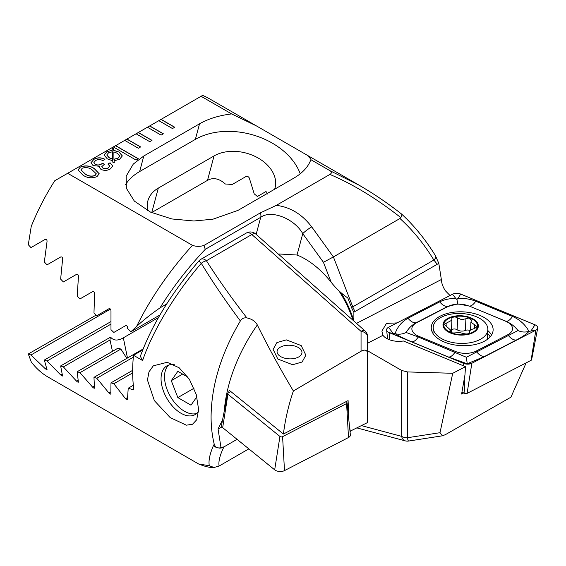 <?xml version="1.0" encoding="UTF-8"?>
<svg xmlns="http://www.w3.org/2000/svg" width="566" height="566" viewBox="0 0 566 566"><rect width="100%" height="100%" fill="white"/><g stroke="black" fill="none" stroke-linecap="round" stroke-linejoin="round"><path stroke-width="0.85" d="M450.02 295.523L445.392 290.79C442.888 286.955 441.544 283.198 441.353 279.526L438.806 263.367L435.459 255.726C425.745 239.857 414.453 225.968 401.584 214.054L401.549 214.019C388.255 203.576 374.402 194.138 359.99 185.705M526.161 362.856L510.921 397.19L445.442 434.631L442.414 435.813L440.008 432.693L452.722 373.291L465.521 366.676L464.962 374.869L461.601 394.035L463.731 392.938M397.042 322.91L386.486 323.384L381.887 331.11L382.963 335.298A16.081 8.787 2.5 0 0 386.564 338.418A16.081 8.787 2.5 0 0 403.395 340.987L465.521 366.676M203.916 245.467L205.281 249.309C187.848 267.782 172.757 287.295 160.022 307.854C150.811 314.25 143 320.455 136.59 326.476C150.344 298.487 168.965 271.439 192.454 245.333C196.147 246.635 199.961 246.677 203.916 245.467L260.445 212.83L276.328 205.352C290.28 207.071 302.074 214.245 311.71 226.867A8.044 1.139 144.2 0 0 302.76 233.645L297.037 255.018A73.184 42.252 -120 0 1 304.975 258.888A73.184 42.252 -120 0 1 331.167 282.236C336.048 288.49 341.602 293.733 347.828 297.964L351.536 307.508A16.244 9.381 -120 0 0 353.877 312.17L438.806 263.367M113.334 146.934L136.081 160.065L138.352 158.756L115.606 145.625L54.768 180.745A160.843 92.859 120 0 0 31.243 226.407L28.3 244.717L30.953 247.604L45.103 239.439C46.483 239.085 47.127 239.814 47.028 241.64L44.339 261.994L47.035 264.86L60.64 257.006C61.977 256.66 62.628 257.389 62.6 259.186L60.64 279.123L63.378 281.96L76.467 274.404C77.761 274.078 78.426 274.8 78.462 276.569L77.188 296.11L79.962 298.926L92.569 291.646C93.822 291.334 94.501 292.049 94.6 293.789L93.97 312.963L96.786 315.75L108.927 308.746C110.144 308.442 110.83 309.149 110.986 310.868L110.978 329.681L113.837 332.447L125.532 325.698C126.713 325.408 127.407 326.108 127.619 327.806L127.612 328.506L130.866 331.768L159.959 314.965M192.454 245.333L67.679 173.295M276.328 205.352L329.893 174.427C331.902 173.154 331.881 171.88 329.822 170.614L359.424 185.372L370.107 191.832M231.635 113.929L256.483 125.942L209.109 98.583A160.843 92.859 120 0 0 202.607 95.392L201.071 96.284L231.635 113.929C219.191 115.422 208.486 118.711 199.536 123.82L143.806 155.99L133.293 164.069L126.183 176.146L126.352 188.245L134.34 201.086L150.485 212.101L171.88 218.957L193.89 220.988L212.908 219.212L238.003 210.375L293.726 178.198C302.569 173.033 308.279 166.85 310.854 159.662L329.822 170.614M201.071 96.284L158.827 120.671L172.474 128.553L174.745 127.237L161.098 119.355L158.94 120.735M158.827 120.671L147.45 127.237L161.098 135.118L163.376 133.802L149.728 125.921L147.563 127.3M147.45 127.237L136.081 133.802L149.728 141.684L151.999 140.368L138.352 132.486L136.194 133.866M136.081 133.802L124.704 140.368L138.352 148.25L140.63 146.934L126.982 139.052L124.817 140.432M124.704 140.368L113.448 146.997M93.857 159.237C97.557 157.341 101.243 157.355 104.922 159.279L102.856 160.61C100.458 159.301 98.045 159.265 95.612 160.503L93.892 162.576L95.251 164.303C97.43 165.272 99.51 165.145 101.477 163.935L102.602 163.227L104.413 164.281L101.788 166.63L102.948 167.989C104.781 168.894 106.564 168.838 108.297 167.819L109.726 166.1L107.887 164.02L110.073 162.76L112.719 165.98L110.476 168.838C107.42 170.684 104.229 170.847 100.897 169.326L99.241 167.274L99.566 166.312L93.05 165.555L90.942 162.789L93.857 159.371C97.557 157.475 101.243 157.482 104.922 159.407L104.922 159.279M112.28 150.238L112.125 148.511L113.327 148.37L113.702 150.287L119.143 152.084L122.327 155.912L119.603 159.272L114.042 160.794L114.311 162.435L112.938 162.47L112.669 160.751L107.328 158.897L104.137 155.098L106.811 151.759L112.28 150.238L106.811 151.759M82.933 175.12L78.073 169.963L80.344 167.041C85.409 165.131 90.065 165.64 94.31 168.555L99.206 173.762L96.97 176.634C91.876 178.559 87.199 178.049 82.933 175.12M256.483 125.942L307.189 155.211L311.024 159.265L310.854 159.662M435.855 257.282A8.044 2.625 148.6 0 1 433.86 260.027C423.984 243.861 412.678 230.022 399.95 218.511L400.841 217.634C376.553 198.574 352.901 184.169 329.893 174.427M437.03 263.989L433.86 260.027L352.767 306.843A16.081 9.289 -120 0 0 355.016 311.335M401.16 213.877C402.15 214.068 402.051 215.321 400.841 217.634M353.877 321.042L353.877 312.17M367.624 350.807L401.662 370.461L407.35 371.919L452.722 373.291M442.414 435.813L408.581 441.048A8.044 0.863 -98.8 0 1 407.35 437.744L440.008 432.693M311.71 226.867L333.402 256.936L323.427 262.284L302.76 233.645C294.235 218.476 271.114 209.484 260.721 217.302L205.281 249.309M297.037 255.018L279.328 253.993M136.59 326.476L130.866 331.768M351.536 307.508A8.044 1.698 158.8 0 0 352.767 306.843L333.402 256.936L399.95 218.511M267.173 194.152C266.968 192.454 266.48 191.626 265.716 191.683L257.353 196.508A36.995 26.156 15 0 0 254.233 193.897L249.273 177.95C248.439 176.578 247.349 176.104 246.005 176.521L231.975 184.622A36.995 26.156 15 0 0 225.367 184.021C219.099 178.446 213.141 177.222 207.503 180.349L151.603 212.618M274.637 189.221A36.995 26.156 15 0 0 275.041 187.919A36.995 26.156 15 0 0 256.582 157.164A36.995 26.156 15 0 0 214.04 155.94L158.31 188.11A36.995 26.156 15 0 0 147.846 200.944A36.995 26.156 15 0 0 147.825 210.778M300.228 173.783A64.34 45.492 15 0 0 195.362 139.377L139.632 171.555A64.34 45.492 15 0 0 125.581 184.551M166.637 304.034L160.022 307.854M112.132 148.639L113.327 148.37M113.327 148.497L113.702 150.287M113.702 150.415L119.143 152.084M119.143 152.219L122.327 155.975M114.29 162.435L114.042 160.794M104.137 155.162L106.811 151.893M117.933 158.346L119.73 156.053L117.183 153.223L113.879 151.907L113.922 159.343L117.933 158.346L119.73 156.117M106.769 155.02L109.167 157.822L112.563 159.216L112.535 151.752L108.559 152.77L106.769 154.957L109.167 157.688L112.563 159.081M113.879 151.907L113.922 159.209L117.933 158.218M93.892 162.64L95.251 164.303M95.251 164.43C97.43 165.399 99.51 165.279 101.477 164.062L101.477 163.935M101.477 164.062L102.531 163.277M102.602 163.355L104.293 164.345M101.788 166.694L102.948 167.989M102.948 168.116C104.781 169.022 106.564 168.965 108.297 167.953L108.297 167.819M108.297 167.953L109.726 166.163M108 164.09L110.073 162.76M110.186 162.958L112.719 166.05M99.248 167.345L99.566 166.312M90.942 162.859L93.857 159.371M78.073 170.026L80.344 167.041M80.344 167.175C85.409 165.265 90.065 165.767 94.31 168.689L94.31 168.555M94.31 168.689L99.206 173.826M80.959 169.949L85.119 173.988C87.992 176.196 91.275 176.748 94.982 175.644L96.298 173.882M94.982 175.51L96.305 173.819L92.124 169.821C89.258 167.628 85.982 167.083 82.296 168.187L80.952 169.878L85.119 173.861C87.992 176.061 91.275 176.613 94.982 175.51L94.982 175.644M151.886 140.432L138.352 132.621M163.263 133.866L149.728 126.055M174.632 127.3L161.098 119.49M140.517 146.997L126.982 139.186M138.238 158.82L115.606 145.752M277.828 359.042L273.13 349.392L276.901 342.593L286.332 339.883L301.176 345.564L305.873 355.215L302.095 362.014L292.664 364.723L277.828 359.042M221.837 421.366L218.052 428.978L220.945 447.274L219.24 448.102L215.674 447.126L214.238 444.246C212.137 435.671 211.083 426.516 211.083 416.774C211.38 385.418 221.136 353.474 240.359 320.95C225.162 300.482 212.144 281.267 201.291 263.303C175.106 293.662 152.735 330.735 142.604 360.535L140.347 356.297C151.787 324.976 171.293 293.202 198.857 260.968L201.291 263.303A8.044 4.507 -32.4 0 1 206.413 260.735C217.691 278.529 231.183 297.582 246.882 317.908C251.891 318.962 255.365 321.311 257.311 324.948C267.513 345.72 279.533 367.73 293.365 390.972C288.49 405.39 285.179 419.746 283.417 434.037L229.166 390.222L228.664 392.776M174.462 364.773A28.144 16.251 -120 0 0 166.878 365.869A28.144 16.251 -120 0 0 161.048 378.753A28.144 16.251 -120 0 0 180.95 413.23A28.144 16.251 -120 0 0 195.029 414.623A28.144 16.251 -120 0 0 198.602 411.058M198.631 409.586L196.678 419.823L192.504 424.259L186.355 425.179L170.182 417.588L154.369 400.65L147.45 380.041L148.978 371.883L153.287 365.841L167.189 362.297L179.146 367.773L189.384 379.277L196.225 394.431L198.631 409.586M142.604 360.535L133.491 355.271A160.843 92.859 120 0 0 132.663 371.501A160.843 92.859 120 0 0 133.88 389.953L128.213 388.226L127.442 399.822M127.619 399.426C127.414 400.169 126.713 399.936 125.532 398.719L113.837 383.755L110.978 382.849L110.844 394.085M110.986 393.703C110.837 394.424 110.151 394.184 108.927 392.981L96.786 378.272L93.97 377.352L94.487 388.205M94.6 387.844C94.508 388.531 93.829 388.283 92.569 387.102L79.962 372.669L77.188 371.721L78.384 382.177M78.462 381.838C78.433 382.496 77.768 382.241 76.467 381.074L63.378 366.917L60.64 365.947L62.55 375.994M62.6 375.675C62.635 376.298 61.977 376.036 60.64 374.89L47.035 361.03L44.339 360.04L47.013 369.648M47.028 369.343C47.127 369.931 46.49 369.662 45.103 368.544L30.953 354.995L28.3 353.976L31.243 361.865A160.843 92.859 120 0 0 48.266 377.175L198.581 463.957C205.239 466.66 210.389 467.834 214.054 467.488L219.092 466.051C218.32 461.453 219.919 455.078 223.895 446.935L220.945 447.274M198.588 463.964L209.293 465.733C208.38 460.745 209.767 454.003 213.467 445.52L214.238 444.246M219.24 448.102A8.044 7.167 26.1 0 0 223.641 447.069M213.467 445.52A8.044 7.167 26.1 0 0 215.674 447.126M209.293 465.733L214.054 467.488M223.895 446.935L237.076 439.329M248.842 448.873L219.092 466.051M361.051 351.231L361.051 331.358A8.044 5.589 -0 0 1 367.624 336.848L367.624 353.828C367.306 350.021 365.112 349.158 361.051 351.231L293.365 390.972M350 431.264L367.624 422.519L367.624 353.828M28.3 353.976L96.142 315.113M133.491 355.271L142.738 349.93M128.213 388.226L133.328 385.269M112.464 351.352L110.016 339.989A36.995 15.105 168.4 0 1 110.589 337.11C113.49 340.746 117.742 340.987 123.338 337.831L158.48 317.54M142.851 349.654A36.995 15.105 168.4 0 1 141.705 349.788L93.97 377.352M126.819 358.384L120.891 349.038A36.995 15.105 168.4 0 1 117.983 348.168L77.188 371.721M246.882 317.908C244.073 317.505 241.901 318.517 240.359 320.95M96.786 378.272L133.307 357.188M79.962 372.669L120.891 349.038M63.378 366.917L110.016 339.989M60.64 365.947L110.589 337.11M113.837 383.755L132.67 372.881M110.978 382.849L132.67 370.327M47.035 361.03L110.816 324.212M44.339 360.04L110.787 321.672M30.953 354.995L110.434 309.107M348.847 419.993L348.097 400.608L283.417 434.037M350.276 431.49L349.413 425.512M345.975 401.704L346.788 402.369A1.733 0.948 -177.5 0 1 347.1 402.865L350.368 434.9A6.431 3.516 -177.5 0 1 348.5 437.525L284.493 470.608A6.431 3.516 -177.5 0 1 274.68 469.837L222.671 427.648A6.431 3.516 -177.5 0 1 221.539 425.229L227.631 393.611A1.733 0.948 -177.5 0 1 228.126 393.052L230.893 391.622M347.1 402.865A1.733 0.948 -177.5 0 1 346.597 403.572L282.59 436.655A1.733 0.948 -177.5 0 1 279.944 436.45L227.935 394.261A1.733 0.948 -177.5 0 1 227.631 393.611M279.54 347.658A12.466 6.813 -177.5 0 1 280.269 347.199A12.466 6.813 -177.5 0 1 299.145 348.033A12.466 6.813 -177.5 0 1 299.485 356.446A12.466 6.813 -177.5 0 1 282.045 357.273A12.466 6.813 -177.5 0 1 279.54 347.658M451.491 329.971A3.311 1.811 -177.5 0 1 454.816 328.995A3.311 1.811 -177.5 0 1 457.123 329.745A5.801 3.17 2.5 0 0 465.393 330.466L465.91 318.743L461.665 319.684L455.347 316.981C452.772 316.889 451.604 317.71 451.845 319.429L451.916 320.193L444.161 324.283L450.373 329.872L449.751 331.202M449.935 331.733L449.977 330.721C449.913 332.504 451.71 333.218 455.382 332.872L459.599 332.61L463.653 333.565C467.134 334.393 469.065 333.933 469.455 332.185C469.172 330.657 470.799 329.469 474.322 328.627L477.166 326.646L470.905 322.16L471.556 320.087L468.542 318.021L465.91 318.743M465.393 330.466A3.311 1.811 -177.5 0 1 468.011 330.028A3.311 1.811 -177.5 0 1 469.964 330.565M451.746 318.807L451.845 319.429M458.163 343.265A27.345 14.935 2.5 0 0 487.75 330.586A27.345 14.935 2.5 0 0 487.85 329.653A27.345 14.935 2.5 0 0 462.903 313.621A27.345 14.935 2.5 0 0 433.308 326.299A27.345 14.935 2.5 0 0 433.216 327.233A27.345 14.935 2.5 0 0 458.163 343.265M443.051 324.028A17.695 9.664 2.5 0 0 459.132 335.001A17.695 9.664 2.5 0 0 478.277 326.801A17.695 9.664 2.5 0 0 462.196 315.828A17.695 9.664 2.5 0 0 443.051 324.028M469.568 332.575L469.363 331.697L469.299 333.119M459.203 334.57A16.888 9.226 2.5 0 0 477.478 326.738A16.888 9.226 2.5 0 0 462.132 316.26A16.888 9.226 2.5 0 0 443.85 324.092A16.888 9.226 2.5 0 0 459.203 334.57M487.397 339.345A27.345 14.935 2.5 0 0 487.446 338.737L487.85 329.653M451.173 332.589A5.801 3.17 2.5 0 0 451.413 331.775L451.923 320.193M474.563 328.584L474.718 325.125M469.419 332.971L469.455 332.185M484.079 341.39A30.96 16.916 2.5 0 0 493.113 330.12A30.96 16.916 2.5 0 0 474.358 313.564A30.96 16.916 2.5 0 0 440.291 316.111A30.96 16.916 2.5 0 0 431.25 327.381A30.96 16.916 2.5 0 0 450.005 343.937A30.96 16.916 2.5 0 0 484.079 341.39M468.86 306.029A16.081 8.787 2.5 0 0 448.279 306.383L416.562 322.776A16.081 8.787 2.5 0 0 418.727 336.261L455.51 351.472A16.081 8.787 2.5 0 0 476.091 351.118L507.808 334.725A16.081 8.787 2.5 0 0 505.643 321.24L469.306 306.072L457.823 303.907L448.279 306.383M460.752 294.094A6.431 3.516 2.5 0 0 452.517 294.235L388.509 327.318A6.431 3.516 2.5 0 0 386.642 329.943A6.431 3.516 2.5 0 0 389.38 332.709L463.611 363.407A6.431 3.516 2.5 0 0 471.846 363.266L535.853 330.183A6.431 3.516 2.5 0 0 537.7 328.124A6.431 3.516 2.5 0 0 534.99 324.792L460.752 294.094L457.922 298.445C464.353 298.126 470.296 299.053 475.751 301.225L512.534 316.436C519.892 319.74 525.375 324.721 528.969 331.379L535.853 330.183L531.113 360.301A1.733 0.948 2.5 0 0 531.608 359.743L537.7 328.124M461.927 392.196L464.891 393.42A1.733 0.948 2.5 0 0 467.106 393.377L531.113 360.301M406.126 332.468C402.532 334.237 398.846 334.648 395.068 333.692C397.389 326.922 401.704 321.778 408.015 318.241L439.732 301.848A11.256 6.834 62.7 0 0 447.692 306.447L415.975 322.832C411.85 325.103 408.567 328.315 406.126 332.468L418.246 336.996L466.384 357.259L517.996 330.544C521.428 332.185 525.085 332.461 528.969 331.379C526.833 333.834 522.616 336.72 516.319 340.039L484.602 356.431L467.219 363.782L448.583 357.054L411.8 341.843C404.428 338.758 398.853 336.041 395.068 333.692L389.38 332.709L389.684 339.841M439.732 301.848C444.444 299.499 449.793 298.374 455.793 298.487L456.896 299.449L457.922 298.445M517.996 330.544C514.841 326.483 510.865 323.398 506.089 321.283L505.643 321.24M457.823 303.907L456.896 299.449M467.219 363.782L466.384 357.259M196.65 413.442A28.144 16.251 60 0 1 184.417 411.227L184.417 411.227A28.144 16.251 60 0 1 164.515 376.758A28.144 16.251 60 0 1 168.718 365.056M187.99 377.182L177.851 371.324L171.279 380.663L177.851 397.587L190.983 405.171L196.876 396.78M182.655 374.098L171.279 380.663M194.025 388.248L177.851 397.587M341.015 292.728A67.552 39.004 60 0 1 353.835 321M352.965 320.236A70.771 40.858 -120 0 0 338.595 290.386M367.624 343.229L382.963 335.298M356.509 323.377L441.353 279.526M361.582 425.646L401.662 436.386L401.662 370.461M407.35 371.919L407.35 437.744A8.044 4.641 180 0 1 401.662 436.386A8.044 5.688 -75 0 0 405.27 440.872A8.044 8.044 0 0 0 408.581 441.048M331.167 282.236L323.427 262.284M256.143 234.381L260.721 217.302A8.044 4.641 60 0 0 260.445 212.83M207.503 180.349L214.04 155.94M151.773 212.519L158.31 188.11M143.806 155.99L139.632 171.555M199.536 123.82L195.362 139.377M257.311 324.948A144.762 96.821 129.5 0 0 224.249 411.164M367.624 336.848A8.044 8.044 0 0 0 364.914 330.834A8.044 3.283 -48.4 0 0 361.051 331.358L251.835 234.508A8.044 4.641 -120 0 0 250.363 233.44A8.044 4.641 -120 0 0 246.344 233.036L200.916 259.263A8.044 8.044 0 0 0 198.857 260.968M221.992 426.941L218.052 428.978M364.914 330.834L255.705 233.984A8.044 3.283 -48.4 0 0 251.835 234.508L206.413 260.735A8.044 4.641 -120 0 0 200.916 259.263M123.338 337.831L127.47 358.009M108.927 392.981L110.865 391.856M92.569 387.102L94.366 386.062M76.467 381.074L78.108 380.126M125.532 398.719L127.612 397.516M60.64 374.89L62.118 374.041M45.103 368.544L46.405 367.787M346.597 403.572L348.5 437.525M227.935 394.261L222.671 427.648M279.944 436.45L274.68 469.837M282.59 436.655L284.493 470.608M446.815 326.582L446.977 322.938M457.123 329.745L457.646 318M491.479 335.1A30.96 16.916 2.5 0 0 487.807 330.537M490.17 336.841A29.906 16.336 2.5 0 0 487.673 333.607M467.106 393.377L471.846 363.266L468.372 363.627M464.891 393.42L464.269 378.831M463.724 365.933L463.611 363.407L466.243 363.662M433.018 331.655A30.96 16.916 2.5 0 0 432.438 332.49M531.17 330.664L534.99 324.792M455.793 298.487L452.517 294.235M392.924 333.049L388.509 327.318M512.534 316.436C510.313 319.719 508.162 321.332 506.089 321.283L469.306 306.072A11.256 5.214 -67.5 0 0 475.751 301.225M516.319 340.039A11.256 6.834 62.7 0 1 508.36 335.447L507.808 334.725M484.602 356.431C481.878 356.566 479.225 355.031 476.643 351.833L476.091 351.118M448.583 357.054C450.656 357.104 452.807 355.49 455.029 352.208L455.51 351.472M411.8 341.843A11.256 5.214 -67.5 0 0 418.246 336.996L418.727 336.261M408.015 318.241C410.591 321.438 413.251 322.967 415.975 322.832L416.562 322.776M307.189 155.211L359.424 185.372M357.096 427.96L405.27 440.872M255.705 233.984A8.044 8.044 0 0 0 246.344 233.036M432.94 333.381L433.216 327.233M450.281 332.079L450.38 329.872M470.551 330.077L470.898 322.16M387.561 338.949L386.642 329.943"/></g></svg>
